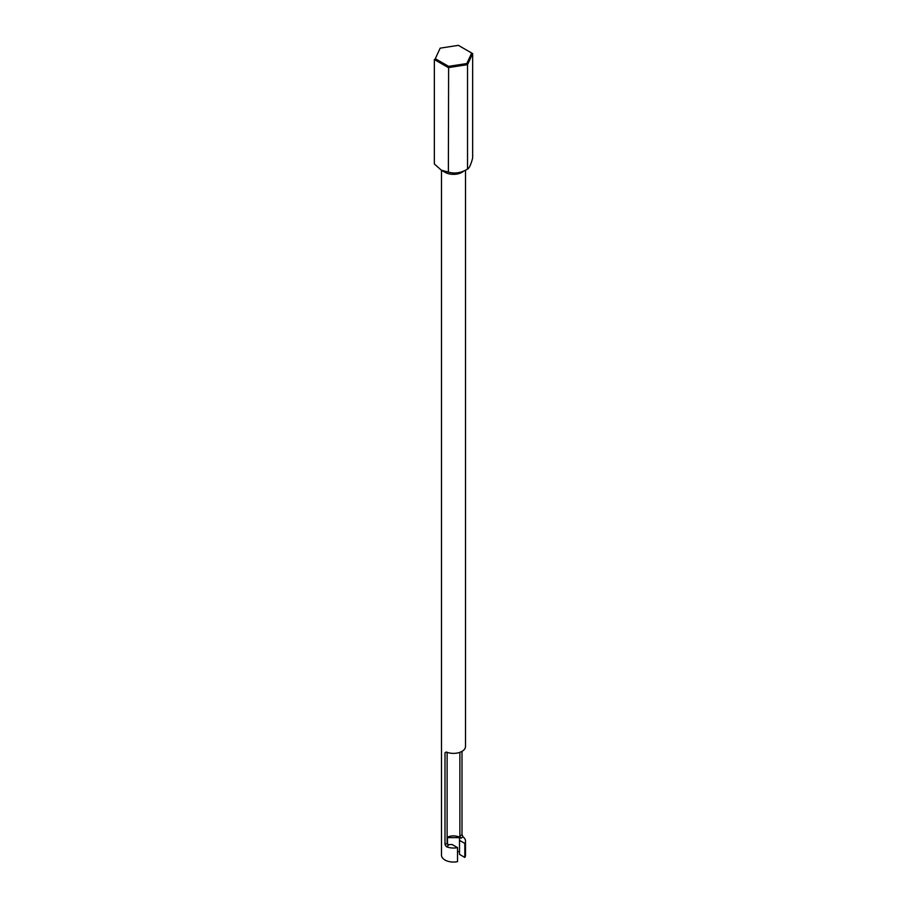 <?xml version="1.0" encoding="UTF-8"?>
<svg xmlns="http://www.w3.org/2000/svg" width="907" height="907" viewBox="0 0 907 907"><rect width="100%" height="100%" fill="white"/><g stroke="black" fill="none" stroke-linecap="round" stroke-linejoin="round"><path stroke-width="1.36" d="M463.726 171.049A12.018 6.939 180 0 1 444.997 172.307L441.358 170.21L448.364 172.081C454.702 173.929 461.085 172.942 467.524 169.121C469.214 168.294 470.926 164.609 472.649 158.067L472.649 53.592L467.524 64.658L467.524 169.121M441.482 170.278L441.482 855.108A12.018 6.939 0 0 0 444.997 860.017A12.018 6.939 0 0 0 457.536 861.65L457.536 847.626A12.018 6.939 180 0 1 446.301 846.65L444.997 844.598L447.128 843.374L447.128 752.322M459.872 752.322L459.872 836.005L462.003 834.78L463.126 836.934A12.018 6.939 180 0 1 465.518 841.095A12.018 6.939 180 0 1 464.826 843.419L464.826 857.444A12.018 6.939 0 0 0 465.518 855.108L465.518 841.095M463.126 836.934L460.971 838.181A9.013 5.204 0 0 0 459.872 837.41A9.013 5.204 0 0 0 447.128 837.41M460.971 838.181L459.872 836.005M447.128 843.374L448.455 845.403L446.301 846.65M444.997 844.598L444.997 752.753L446.301 752.005A12.018 6.939 0 0 0 458.885 752.651A12.018 6.939 0 0 0 465.518 746.438L465.518 170.21M462.003 751.347L462.003 834.78M446.301 752.005L444.997 752.753M464.826 857.444L459.509 854.371L459.509 840.358L464.826 843.419M459.509 851.639L457.536 851.639M457.536 847.626L452.23 844.564L447.865 844.564M447.491 837.626L447.491 843.975L447.491 837.626L459.509 837.626L459.509 840.358M466.822 63.547L471.697 53.037L458.375 45.35L440.178 48.162L435.303 58.672L448.625 66.358L466.822 63.547L467.524 64.658L448.364 67.617L434.351 59.522L434.351 163.986L441.358 170.21M448.625 66.358L448.364 172.081M435.303 58.672L440.178 48.162M471.697 53.037L472.649 53.592"/></g></svg>
